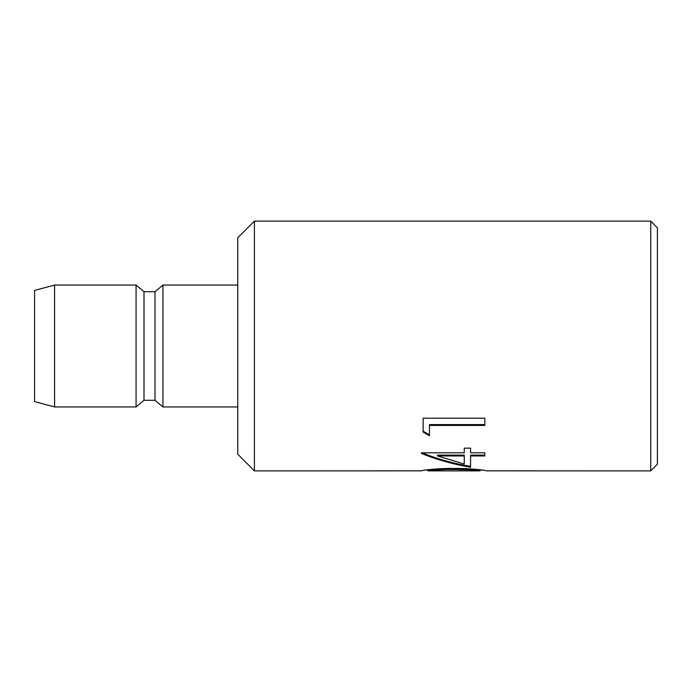 <?xml version="1.0" encoding="UTF-8"?>
<svg xmlns="http://www.w3.org/2000/svg" width="692" height="692" viewBox="0 0 692 692"><rect width="100%" height="100%" fill="white"/><g stroke="black" fill="none" stroke-linecap="round" stroke-linejoin="round"><path stroke-width="1.04" d="M650.739 221.103L650.739 470.897L657.4 464.228L657.4 227.772L650.739 221.103L254.414 221.103L237.763 237.763L237.763 454.237L254.414 470.897L254.414 221.103M429.464 435.709L423.141 432.059L423.141 418.193L484.824 418.193L484.824 425.433L429.464 425.433L429.464 435.709M470.586 455.967L470.586 467.247C452.819 464.176 436.479 459.583 421.558 453.476L421.558 452.802L464.263 452.802L464.263 448.148L470.586 448.148L470.586 452.802L484.824 452.802L484.824 455.967L470.586 455.967L470.586 455.12L484.824 455.12M650.739 470.897L486.407 470.854C486.329 470.162 467.602 468.112 454.004 468.484C440.527 468.112 421.644 470.145 421.558 470.854L254.414 470.897M34.6 346L34.6 290.406L54.581 285.052L54.581 406.948L34.6 401.594L34.6 346M144.005 291.713L154.999 291.713L154.999 400.287L144.005 400.287L144.005 291.713L136.065 285.052L136.065 406.948L54.581 406.948M154.999 400.287L162.931 406.948L162.931 285.052L154.999 291.713M429.464 434.87L423.141 431.211M484.824 424.585L429.464 424.585L429.464 425.433M470.586 466.399C453.251 463.45 436.911 458.857 421.558 452.629M464.263 455.967L464.263 455.12L437.474 455.12L437.474 455.967L464.263 464.029L464.263 455.967L437.474 455.967M469.487 468.942L480.075 470.006L479.599 470.897L428.357 470.897L427.881 470.006C428.409 469.461 443.607 468.423 453.978 468.614L469.487 468.942L469.487 469.79L480.075 470.845M427.881 470.845C428.409 470.301 443.607 469.271 453.978 469.461L453.978 468.614M453.978 469.461L469.487 469.79M136.065 285.052L54.581 285.052M144.005 400.287L136.065 406.948M237.763 406.948L162.931 406.948M237.763 285.052L162.931 285.052M482.488 470.05L480.075 470.05M427.881 470.05L425.45 470.05"/></g></svg>

